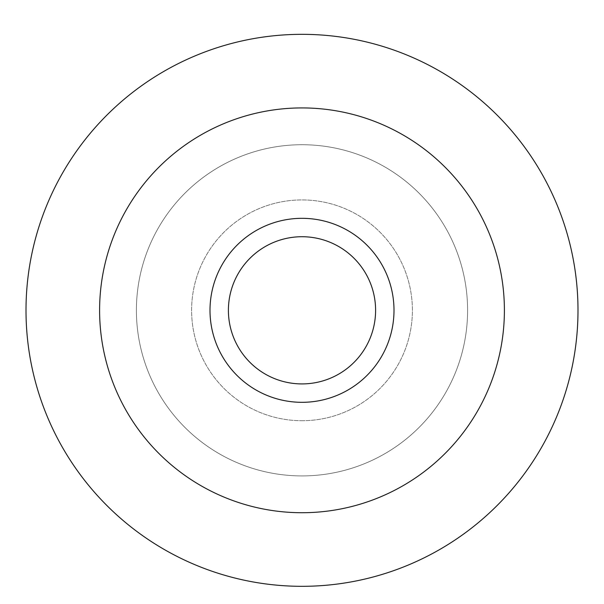 <?xml version="1.0" encoding="UTF-8"?>
<svg xmlns="http://www.w3.org/2000/svg" width="604" height="604" viewBox="0 0 604 604"><rect width="100%" height="100%" fill="white"/><g stroke="black" fill="none" stroke-linecap="round" stroke-linejoin="round"><path stroke-width="0.45" stroke-dasharray="3.02 2.27" d="M302 34.33A275.99 275.99 0 0 1 541.018 448.319A275.99 275.99 0 0 1 62.982 448.319A275.99 275.99 0 0 1 302 34.33M302 144.726A165.594 165.594 0 0 0 136.406 310.32A165.594 165.594 0 0 0 302 475.914A165.594 165.594 0 0 0 467.594 310.32A165.594 165.594 0 0 0 302 144.726A165.594 165.594 0 0 0 136.406 310.32A165.594 165.594 0 0 0 302 475.914A165.594 165.594 0 0 0 467.594 310.32A165.594 165.594 0 0 0 302 144.726M302 512.721A202.393 202.393 0 0 0 477.281 209.127A202.393 202.393 0 0 0 126.719 209.127A202.393 202.393 0 0 0 302 512.721A202.393 202.393 0 0 0 477.281 209.127A202.393 202.393 0 0 0 126.719 209.127A202.393 202.393 0 0 0 302 512.721A202.393 202.393 0 0 0 477.281 209.127A202.393 202.393 0 0 0 126.719 209.127A202.393 202.393 0 0 0 302 512.721M302 475.914A165.594 165.594 0 0 0 445.412 227.527A165.594 165.594 0 0 0 158.588 227.527A165.594 165.594 0 0 0 302 475.914A165.594 165.594 0 0 0 445.412 227.527A165.594 165.594 0 0 0 158.588 227.527A165.594 165.594 0 0 0 302 475.914M302 420.716A110.396 110.396 0 0 0 397.606 255.122A110.396 110.396 0 0 0 206.394 255.122A110.396 110.396 0 0 0 302 420.716A110.396 110.396 0 0 0 397.606 255.122A110.396 110.396 0 0 0 206.394 255.122A110.396 110.396 0 0 0 302 420.716M289.052 219.237A91.997 91.997 0 0 1 387.353 344.65A91.997 91.997 0 0 1 229.596 367.073A91.997 91.997 0 0 1 289.052 219.237A91.997 91.997 0 0 1 387.353 344.65A91.997 91.997 0 0 1 229.596 367.073A91.997 91.997 0 0 1 289.052 219.237M291.641 237.455A73.597 73.597 0 0 0 244.076 355.726A73.597 73.597 0 0 0 370.282 337.787A73.597 73.597 0 0 0 291.641 237.455M302 402.317A91.997 91.997 0 0 0 381.675 264.326A91.997 91.997 0 0 0 222.325 264.326A91.997 91.997 0 0 0 302 402.317"/><path stroke-width="0.91" d="M302 34.33A275.99 275.99 0 0 0 62.982 448.319A275.99 275.99 0 0 0 541.018 448.319A275.99 275.99 0 0 0 302 34.33A275.99 275.99 0 0 0 62.982 448.319A275.99 275.99 0 0 0 541.018 448.319A275.99 275.99 0 0 0 302 34.33M302 512.721A202.393 202.393 0 0 0 477.281 209.127A202.393 202.393 0 0 0 126.719 209.127A202.393 202.393 0 0 0 302 512.721M302 402.317A91.997 91.997 0 0 0 381.675 264.326A91.997 91.997 0 0 0 222.325 264.326A91.997 91.997 0 0 0 302 402.317M302 383.918A73.597 73.597 0 0 1 238.263 273.521A73.597 73.597 0 0 1 365.737 273.521A73.597 73.597 0 0 1 302 383.918"/></g></svg>
